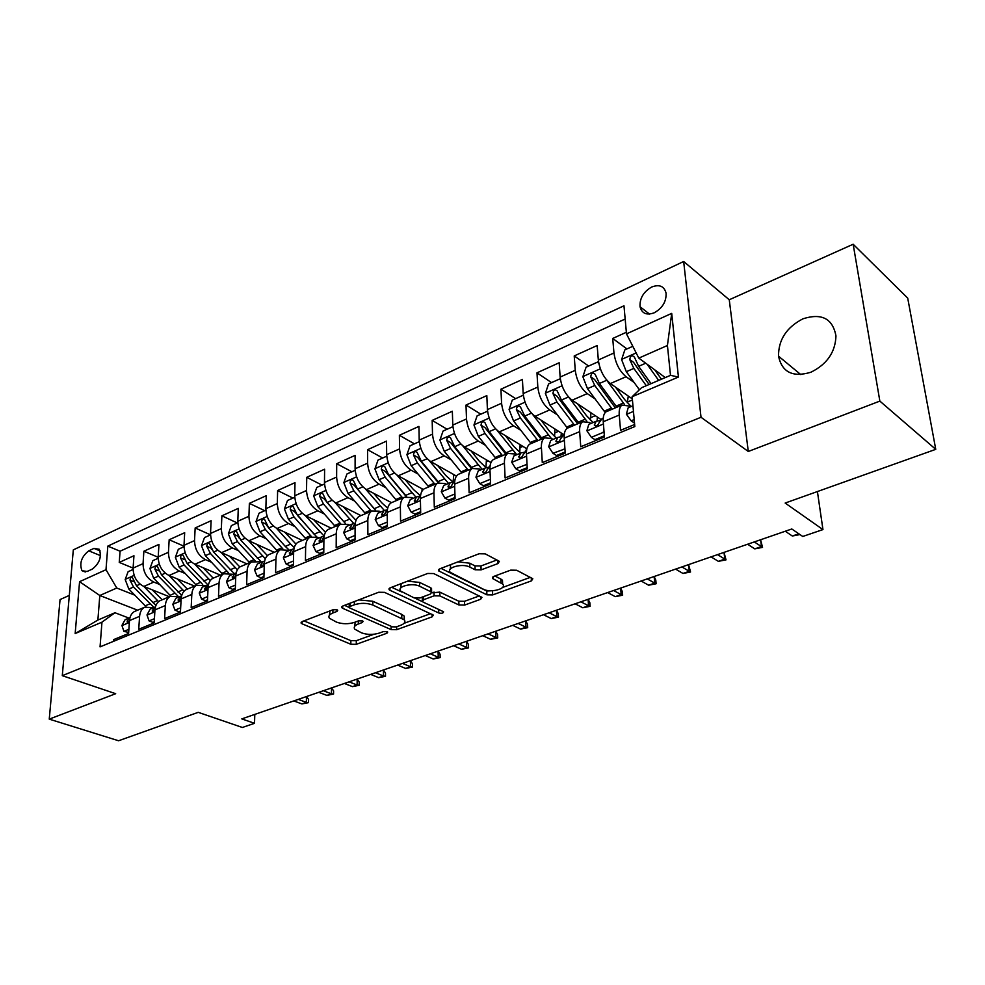 <?xml version="1.0" encoding="UTF-8"?>
<svg xmlns="http://www.w3.org/2000/svg" width="985" height="985" viewBox="0 0 985 985"><rect width="100%" height="100%" fill="white"/><g stroke="black" fill="none" stroke-linecap="round" stroke-linejoin="round"><path stroke-width="1.48" d="M337.055 609.789L333.041 609.74L302.186 621.56L301.127 623.136L302.112 623.825L350.832 644.252L356.299 644.325L386.92 633.232L387.721 632.087L387.142 631.693L383.263 631.631L379.25 633.096C373.106 634.931 367.208 634.845 361.532 632.85L354.723 629.156C353.48 627.186 354.662 625.475 358.294 623.997L362.332 622.508L363.12 621.35L362.505 620.919L358.552 620.858L354.526 622.36C348.345 624.256 342.337 624.17 336.501 622.114L329.384 618.223C328.14 616.216 329.31 614.468 332.893 612.978L336.944 611.426L337.707 610.257L337.055 609.789M802.898 318.832C786.51 327.365 778.396 339.813 778.532 356.188C782.016 372.268 792.79 377.624 810.852 372.256C826.957 364.339 835.329 352.236 835.97 335.971C832.719 318.549 821.699 312.836 802.898 318.832M651.688 287.017C643.476 291.794 639.597 298.369 640.041 306.729C641.888 313.538 646.628 315.545 654.262 312.774C662.425 308.145 666.365 301.632 666.094 293.259C664.272 286.179 659.47 284.099 651.688 287.017M498.004 563.543L499.346 561.339L485.223 553.865L479.116 553.755L439.889 568.788L438.62 570.857L486.898 594.829L492.672 594.915L531.42 580.879L532.811 578.761L516.657 570.241L510.698 570.13L493.867 576.373L492.537 578.454L502.633 584.056C507.447 588.661 490.641 593.192 483.524 589.276L450.354 572.396C445.491 567.643 462.494 562.977 469.857 567.114L475.139 569.786L481.111 569.884L498.004 563.543L497.868 560.453M69.319 595.408L60.06 599.557L49.25 719.136L118.569 740.757L198.231 712.34L242.359 727.472L254.524 723.322L241.793 718.89L791.805 528.982L802.763 536.468L822.955 529.585L817.415 491.54M879.851 401.104L853.158 244.243L729.257 299.76L748.28 451.475L879.851 401.104L935.75 449.345L785.156 503.052L822.955 529.585M748.28 451.475L701.024 417.271L62.289 675.673L73.309 549.876L683.664 261.493L701.024 417.271M49.25 719.136L115.688 693.699L62.289 675.673M384.495 592.354L378.646 592.256L342.903 605.96L341.783 607.659L342.706 608.324L391.131 629.612L396.684 629.686L432.107 616.856L433.326 615.083L384.495 592.354M390.269 587.799L427.712 573.455L433.683 573.553L481.936 597.341L480.643 599.274L464.637 605.073L458.936 604.987L439.901 595.913L434.114 595.827L423.624 599.717L422.405 601.564L423.181 602.118L443.558 611.759C443.398 613.187 441.785 613.593 438.731 612.965L389.925 590.274L389.087 589.683L390.269 587.799M853.158 244.243L907.714 298.123L935.75 449.345M626.349 332.277L612.719 338.458L626.952 348.924M634.118 382.475L626.066 376.738C619.491 371.123 615.453 363.206 613.963 352.987L598.326 359.993L597.169 345.526L574.218 355.93L588.636 366.038M595.088 398.925L587.269 393.606C580.633 388.164 576.619 380.395 575.252 370.311L560.133 377.07L559.172 362.763L536.973 372.835L551.538 382.599M557.35 414.87L549.741 409.92C543.043 404.65 539.066 397.029 537.822 387.056L523.183 393.594L522.419 379.447L500.922 389.198L515.623 398.642M520.831 430.334L513.419 425.717C506.659 420.595 502.719 413.109 501.587 403.259L487.415 409.6L486.824 395.601L466.004 405.044L480.84 414.18M485.47 445.331L478.242 441.021C471.446 436.047 467.53 428.684 466.496 418.957L452.78 425.089L452.349 411.25L432.169 420.398L447.116 429.238M451.228 459.884L444.161 455.833C437.315 451.007 433.437 443.779 432.513 434.163L419.204 440.11L418.933 426.406L399.381 435.284L414.414 443.841M418.034 474.007L411.127 470.202C404.244 465.511 400.39 458.407 399.565 448.901L386.674 454.664L386.539 441.108L367.565 449.714L382.685 458.013M385.849 487.723L379.09 484.14C372.182 479.572 368.353 472.591 367.614 463.184L355.105 468.786L355.105 455.365L336.698 463.726L351.891 471.766M354.625 501.045L348 497.659C341.069 493.214 337.276 486.344 336.624 477.06L324.471 482.49L324.607 469.217L306.741 477.319L321.996 485.112M324.324 513.985L317.823 510.784C310.866 506.45 307.111 499.703 306.532 490.518L294.737 495.787L294.995 482.65L277.635 490.53L292.951 498.09M294.897 526.569L288.506 523.527C281.55 519.317 277.819 512.668 277.314 503.581L265.864 508.703L266.233 495.701L249.365 503.36L264.719 510.698M266.307 538.795L260.04 535.902C253.059 531.802 249.353 525.264 248.934 516.275L237.804 521.262L238.284 508.383L221.884 515.832L237.274 522.949M238.53 550.689L232.361 547.943C225.38 543.942 221.711 537.502 221.342 528.613L210.531 533.451L211.11 520.72L195.165 527.96L210.519 534.843M211.516 562.263L205.459 559.64C198.465 555.737 194.821 549.396 194.525 540.617L184.01 545.321L184.675 532.713L169.174 539.755L183.986 546.195M185.242 573.529L179.282 571.017C172.289 567.225 168.669 560.97 168.435 552.289L158.203 556.857L158.967 544.385L143.872 551.231L143.059 563.642C143.231 572.236 146.814 578.392 153.82 582.098L159.681 584.487M158.179 557.276L143.872 551.231M113.472 641.358L113.595 639.647L128.604 633.453L129.491 620.587C129.86 616.376 131.461 613.372 134.305 611.587L136.287 610.749M153.869 607.56L144.389 607.314C141.544 609.112 139.944 612.116 139.587 616.351L138.737 629.267L154.165 622.902L154.953 609.9C155.298 605.64 156.886 602.623 159.705 600.825L161.663 600M179.516 596.762L170.06 596.442C167.241 598.227 165.677 601.269 165.345 605.541L164.581 618.592L180.44 612.042L181.142 598.905C181.449 594.608 183.013 591.566 185.808 589.781L187.753 588.956M205.865 585.656L196.458 585.262C193.663 587.048 192.124 590.101 191.816 594.423L191.164 607.622L207.466 600.887L208.069 587.602C208.352 583.255 209.879 580.19 212.649 578.404L214.582 577.592M232.977 574.243L223.595 573.775C220.837 575.56 219.323 578.626 219.064 582.997L218.498 596.331L235.28 589.399L235.772 575.979C236.018 571.583 237.508 568.493 240.266 566.72L242.175 565.907M260.853 562.509L259.264 561.795L251.532 561.942C248.799 563.728 247.309 566.818 247.087 571.238L246.632 584.708L263.906 577.579L264.3 564.011C264.497 559.566 265.962 556.463 268.671 554.678L270.579 553.878M276.49 528.255L290.698 544.114L285.293 546.404L289.528 550.418L280.269 549.765C277.573 551.551 276.12 554.666 275.935 559.123L275.603 572.753L293.395 565.402L293.665 551.686C293.825 547.192 295.254 544.065 297.926 542.292L299.809 541.504M319.078 537.982L317.502 537.231L309.869 537.231C307.209 539.004 305.793 542.144 305.646 546.65L305.436 560.428L323.769 552.856L323.905 538.992C324.028 534.449 325.419 531.297 328.054 529.536L329.913 528.748M349.503 525.165L347.927 524.389L340.367 524.328C337.744 526.088 336.377 529.24 336.267 533.808L336.18 547.734L355.08 539.928L355.08 525.904C355.166 521.311 356.508 518.147 359.106 516.386L360.941 515.611L335.823 502.953C328.879 498.558 325.099 491.737 324.471 482.49M380.838 511.966L379.274 511.166L371.788 511.018C369.203 512.766 367.885 515.955 367.824 520.56L367.873 534.646L387.364 526.606L387.228 512.409C387.265 507.78 388.558 504.579 391.119 502.83L392.916 502.067M413.158 498.348L411.607 497.523L404.195 497.29C401.658 499.038 400.378 502.239 400.366 506.893L400.563 521.151L420.681 512.84L420.386 498.496C420.373 493.805 421.617 490.592 424.129 488.856L425.902 488.104M446.476 484.312L444.937 483.463L437.623 483.142C435.136 484.866 433.905 488.092 433.954 492.808L434.299 507.213L455.07 498.644L454.614 484.127C454.541 479.387 455.735 476.149 458.185 474.425L459.933 473.687M480.865 469.833L479.338 468.946L472.123 468.528C469.685 470.251 468.515 473.489 468.614 478.254L469.131 492.832L490.579 483.98L489.951 469.303C489.828 464.501 490.961 461.251 493.35 459.539L495.061 458.813M516.362 454.885L514.847 453.962L507.743 453.445C505.367 455.144 504.258 458.407 504.418 463.233L505.108 477.984L527.27 468.823L526.47 453.974C526.273 449.123 527.344 445.848 529.684 444.149L531.346 443.447M553.041 439.433L551.538 438.485L544.545 437.857C542.242 439.544 541.196 442.831 541.418 447.707L542.292 462.63L565.218 453.162L564.208 438.14C563.949 433.228 564.959 429.928 567.225 428.253L568.85 427.564M590.926 423.476L589.449 422.491L582.591 421.74C580.362 423.415 579.377 426.714 579.66 431.652L580.756 446.747L604.458 436.958L603.251 421.752C602.918 416.79 603.854 413.478 606.046 411.816L607.622 411.151M598.326 359.993C599.766 370.151 603.793 378.006 610.392 383.547L632.333 398.9M560.133 377.07C561.45 387.117 565.439 394.825 572.113 400.193L600.788 419.339M523.183 393.594C524.389 403.518 528.342 411.09 535.077 416.31L564.048 434.804M487.415 409.6C488.511 419.401 492.438 426.837 499.21 431.898L526.864 448.803M452.78 425.089C453.765 434.779 457.668 442.08 464.477 447.005L490.973 462.544M419.204 440.11C420.102 449.677 423.969 456.855 430.827 461.633L456.486 476.1M386.674 454.664C387.462 464.132 391.304 471.187 398.186 475.829L423.328 489.459M355.105 468.786C355.807 478.144 359.623 485.076 366.543 489.594L391.537 502.658M294.737 495.787C295.291 504.923 299.034 511.646 305.99 515.918L331.219 528.194M265.864 508.703C266.332 517.741 270.05 524.352 277.019 528.514L302.333 540.433M237.804 521.262C238.198 530.201 241.891 536.702 248.873 540.765L274.261 552.314M210.531 533.451C210.864 542.304 214.521 548.694 221.514 552.659L246.952 563.876M184.01 545.321C184.269 554.062 187.901 560.366 194.907 564.233L220.394 575.129M158.203 556.857C158.413 565.513 162.02 571.719 169.014 575.486L194.537 586.075M87.049 571.497L92.307 569.096C99.596 563.334 101.911 556.722 99.251 549.261L93.981 548.386L88.761 550.837C81.484 556.673 79.219 563.285 81.964 570.684L87.049 571.497M626.497 333.866L671.708 313.378L678.431 377.046L632.136 396.721L641.543 387.721L670.502 375.347L667.424 345.501L638.797 358.121L626.497 333.866L623.973 305.781L107.821 546.109L105.998 569.699L116.772 588.033L134.797 595.162M632.136 396.721L634.82 426.567L100.051 646.886L101.96 622.163L75.168 633.552L79.576 581.679L105.998 569.699M630.117 406.965L628.652 405.955L621.941 405.081L606.046 411.816M625.155 319.017L120.071 551.218L119.247 562.41L133.948 555.737L133.098 568.099C133.246 576.656 136.816 582.775 143.822 586.444L169.371 596.738M621.941 405.081C619.787 406.731 618.888 410.055 619.245 415.042L620.538 430.322L634.636 424.498M168.435 552.289L169.174 539.755M194.525 540.617L195.165 527.96M221.342 528.613L221.884 515.832M248.934 516.275L249.365 503.36M277.314 503.581L277.635 490.53M306.532 490.518L306.741 477.319M336.624 477.06L336.698 463.726M367.614 463.184L367.565 449.714M399.565 448.901L399.381 435.284M432.513 434.163L432.169 420.398M466.496 418.957L466.004 405.044M501.587 403.259L500.922 389.198M537.822 387.056L536.973 372.835M575.252 370.311L574.218 355.93M613.963 352.987L612.719 338.458M638.797 358.121L665.269 377.575M116.772 588.033L99.805 595.506L97.884 620.045L114.962 612.744L101.96 622.163M137.617 610.183L99.805 595.506L79.576 581.679M128.912 618.075L114.962 612.744M729.257 299.76L683.664 261.493M254.524 723.322L254.795 714.408M143.059 563.642L133.098 568.099L119.247 562.41M120.071 551.218L107.821 546.109M97.884 620.045L75.168 633.552M671.708 313.378L667.424 345.501M678.431 377.046L670.502 375.347M330 610.897L329.409 615.268M355.142 622.138L354.723 626.312M303.971 620.87L350.845 640.632L356.299 640.693L374.017 634.241M404.059 623.308L430.617 613.643M344.504 605.344L349.17 607.4M350.069 606.415L349.281 607.622L349.921 608.077L392.399 626.842L396.29 626.891L400.599 625.327C404.49 623.788 405.734 621.978 404.342 619.885L372.835 605.049C366.925 602.869 360.781 602.783 354.403 604.765L350.069 606.415L350.069 603.214M349.17 603.559L349.281 606.932M404.059 619.553L404.293 616.167L401.745 614.357L401.794 618.087M358.774 599.877L372.822 601.269L401.745 614.357M479.338 595.913L464.514 601.306L464.637 605.073M431.836 592.835L439.802 592.108L458.813 601.219L464.514 601.306M422.134 597.132L422.393 600.518M422.54 601.712L415.017 598.19M401.671 591.948L391.661 587.269M419.622 586.247C412.383 582.431 396.352 586.531 400.673 591.062L414.106 597.883L419.906 597.969L430.383 594.053L431.615 592.145L419.622 586.247L419.548 582.406L407.519 581.187M401.227 583.6L400.636 588.119M431.553 589.436L430.777 587.786L430.864 591.603M419.548 582.406L430.777 587.786M458.013 561.844L469.71 563.198L474.992 565.883L480.963 565.981L496.933 559.96M450.662 564.664L450.256 569.121M502.609 583.354L502.461 580.214L500.811 579.02L500.983 582.874M494.876 576.003L500.811 579.02M441.009 568.357L486.75 591.025L493.805 590.643M502.535 587.466L530.324 577.358M133.061 569.49L128.099 571.706L125.181 579.537L128.863 589.067L145.952 606.6M143.872 586.469L158.585 601.638M152.195 589.818L162.168 599.791M155.938 605.418L136.484 585.743L132.409 577.555C131.005 576.939 130.205 577.801 130.02 580.165L133.529 587.035L154.054 607.486M128.887 629.304L123.913 631.373L121.918 625.438L125.12 619.676L126.425 619.122M123.913 631.373L128.678 632.419M129.995 617.595L127.176 620.993L127.213 622.151L129.454 621.141M298.27 699.387L306.384 702.404L306.458 696.592L308.576 699.399L308.539 702.613L306.384 702.404L301.927 703.93L293.813 700.926M308.539 702.613L301.927 703.93M158.179 558.273L152.872 560.637L149.942 568.567L153.672 578.232L170.799 596.048M179.282 571.017L169.014 575.486L184.047 591.209M177.288 578.921L187.347 589.129M181.732 595.396L161.503 574.809L157.403 566.547C155.95 565.87 155.125 566.744 154.916 569.17L158.462 576.139L178.002 596.147M183.986 546.749L178.334 549.273L175.367 557.301L179.159 567.101L196.397 585.287M194.747 564.159L210.298 580.596M203.07 567.717L213.203 578.17M207.823 584.794L187.199 563.58L183.087 555.244C181.585 554.506 180.723 555.38 180.501 557.867L184.084 564.947L202.676 584.462M210.519 534.892L204.486 537.588L201.506 545.715L205.348 555.651L222.647 574.181M221.243 552.536L237.373 569.786M229.554 556.205L239.86 566.978M234.344 573.676L213.622 552.043L209.485 543.621C207.921 542.821 207.035 543.695 206.788 546.256L210.408 553.435L228.458 572.765M211.713 549.421L210.95 548.091L206.788 546.256M237.804 522.715L231.376 525.584L228.385 533.821L232.275 543.88L249.624 562.755M248.479 540.568L265.347 558.778M256.777 544.36L267.44 555.638M261.554 562.213L240.783 540.174L236.634 531.678C235.021 530.804 234.085 531.691 233.827 534.326L237.483 541.615L255.189 560.896M239.355 538.315L237.976 536.209L233.827 534.326M154.423 618.703L149.092 620.919L146.987 614.935L150.151 609.136L151.444 608.582M149.092 620.919L152.934 622.397L154.226 621.855M155.458 606.846L152.355 610.417L152.392 611.562L154.94 610.171M323.363 690.731L331.44 693.822L331.489 687.961L333.583 690.805L333.558 694.068L331.44 693.822L326.885 695.385L318.795 692.307M333.558 694.068L326.885 695.385M180.661 607.807L174.973 610.171L172.806 604.298L175.859 598.301L177.14 597.76M174.973 610.171L178.802 611.697L180.501 610.995M181.609 595.827L178.236 599.545L178.26 600.665L181.142 598.806M349.084 681.842L357.136 685.031L357.136 679.096L359.205 682.002L359.205 685.289L357.136 685.031L352.47 686.631L344.405 683.467M359.205 685.289L352.47 686.631M207.663 596.602L201.58 599.126L199.241 593.056L202.282 587.171L203.563 586.629M201.58 599.126L205.409 600.69L207.515 599.816M208.512 584.524L204.843 588.377L204.868 589.461L208.118 586.925M375.47 672.73L383.485 676.005L383.436 670.022L385.48 672.977L385.504 676.301L383.485 676.005L378.696 677.643L370.668 674.393M385.504 676.301L378.696 677.643M235.44 585.078L228.963 587.762L226.476 581.655L229.468 575.72L230.736 575.191M228.963 587.762L232.78 589.375L235.316 588.328M236.178 572.938L234.713 573.504L232.238 577.936C233.47 578.626 234.565 577.813 235.538 575.486L235.883 574.624M402.533 663.385L410.523 666.746L410.425 660.701L412.419 663.718L412.481 667.079L410.523 666.746L405.598 668.433L397.608 665.084M412.481 667.079L405.598 668.433M265.876 510.168L259.043 513.234L256.014 521.57L259.966 531.789L277.364 551.009M290.698 544.114L294.256 547.574M284.776 532.171L295.968 544.089M285.293 546.404L268.72 527.96L264.559 519.403C262.884 518.442 261.911 519.329 261.641 522.05L265.322 529.45L282.818 548.83M267.871 526.926L265.778 523.995L261.641 522.05M264.029 573.208L257.122 576.065L254.499 569.909L257.43 563.949L258.686 563.42M257.122 576.065L260.939 577.739L263.943 576.496M264.645 561.031L262.835 561.672L260.385 566.067C261.665 566.831 262.798 566.006 263.795 563.617L264.448 562.115M430.31 653.794L438.251 657.254L438.054 651.122L440.073 654.225L440.16 657.611L438.251 657.254L433.215 658.977L425.261 655.542M440.16 657.611L433.215 658.977M294.774 497.277L287.497 500.515L284.456 508.974L288.47 519.329L305.904 538.918M305.301 515.561L324.163 536.16L321.578 536.923L319.214 541.27C320.568 542.181 321.775 541.356 322.834 538.82L324.139 536.32M313.575 519.612L325.469 532.343M316.702 536.887L297.47 515.401L293.296 506.77C291.56 505.724 290.55 506.61 290.243 509.417L293.973 516.928L311.383 536.542M313.833 533.907L294.38 511.424L290.243 509.417M293.481 560.982L286.118 564.036L283.348 557.83L286.216 551.822L287.448 551.304M286.118 564.036L289.922 565.747L293.419 564.306M293.961 548.78L291.769 549.482L289.368 553.853C290.673 554.69 291.856 553.865 292.89 551.403L293.862 549.359M458.838 643.956L466.73 647.502L466.521 641.333L468.454 644.473L468.565 647.896L466.73 647.502L461.546 649.275L453.642 645.741M468.565 647.896L461.546 649.275M324.521 483.992L316.788 487.44L313.723 496.009L317.798 506.512L335.269 526.482M334.962 502.473L353.726 523.429M343.223 506.684L356.028 520.375M345.464 523.515L327.057 502.473L322.871 493.768C321.085 492.635 320.026 493.51 319.706 496.403L323.462 504.037L340.896 524.032M344.578 522.592L323.819 498.484L319.706 496.403M323.819 548.386L315.988 551.637L313.058 545.394L315.84 539.337L317.071 538.82M315.988 551.637L319.768 553.41L323.782 551.748M488.117 633.835L495.96 637.492L495.701 631.262L497.585 634.463L497.733 637.923L495.96 637.492L490.641 639.314L482.785 635.682M497.733 637.923L490.641 639.314M355.166 470.301L346.942 473.97L343.863 482.65L348 493.325L365.497 513.678M365.484 488.979L384.322 510.439M373.746 493.362L381.712 502.744L387.684 508.174M375.457 510.07L357.543 489.151L353.344 480.385C351.497 479.141 350.389 480.027 350.032 483.019L353.837 490.764L371.345 511.203M375.297 510.07L354.132 485.149L350.032 483.019M355.08 535.409L346.757 538.869L343.666 532.577L346.375 526.482L347.582 525.978M346.757 538.869L350.525 540.691L355.08 538.807M355.068 523.22L352.273 523.995L349.958 528.305C351.349 529.29 352.593 528.477 353.701 525.855L355.326 522.961M518.208 623.443L525.99 627.211L525.658 620.907L527.517 624.182L527.701 627.679L525.99 627.211L520.523 629.083L512.729 625.34M527.701 627.679L520.523 629.083M386.736 456.203L378.018 460.094L374.916 468.897L379.114 479.72L396.635 500.491M422.011 491.096L422.06 488.769M396.918 475.041L415.965 497.166M405.18 479.621L413.269 489.323L420.176 495.492M406.571 496.428L388.952 475.423L384.741 466.594C382.82 465.252 381.675 466.127 381.293 469.217L385.135 477.097L402.656 497.942M406.177 496.489L385.369 471.421L381.293 469.217M387.327 522.025L378.474 525.694L375.211 519.366L377.821 513.234L379.016 512.729M378.474 525.694L382.217 527.591L387.351 525.461M386.797 509.898L383.916 510.673L381.651 514.933C383.079 516.017 384.372 515.204 385.517 512.495L387.462 509.257M549.125 612.769L556.845 616.647L556.451 610.281L558.261 613.618L558.483 617.152L556.845 616.647L551.231 618.568L543.498 614.714M558.483 617.152L551.231 618.568M419.302 441.662L410.031 445.799L406.916 454.725L411.176 465.708L428.721 486.91M453.112 482.01L453.74 474.548M429.3 460.635L448.544 483.45M437.586 465.449L445.786 475.484L453.026 482.022M438.817 482.551L421.321 461.275L417.111 452.386C415.128 450.933 413.922 451.795 413.503 454.996L417.381 462.999L434.927 484.275M438.3 482.761L417.554 457.274L413.503 454.996M420.583 508.211L411.176 512.126L407.741 505.736L410.265 499.567L411.435 499.075M411.176 512.126L414.907 514.072L420.657 511.695M419.524 496.157L416.532 496.933L414.328 501.143C415.805 502.325 417.135 501.513 418.329 498.706L420.521 495.246M580.916 601.798L588.562 605.787L588.107 599.348L589.867 602.771L590.113 606.329L588.562 605.787L582.788 607.757L575.129 603.793M590.113 606.329L582.788 607.757M452.878 426.665L443.053 431.048L439.913 440.098L444.247 451.265L461.793 472.898M485.95 467.543L486.405 459.86M462.667 445.737L482.121 469.303M470.978 450.81L479.313 461.226L486.097 467.641M472.246 468.454L454.701 446.697L450.49 437.746C448.446 436.158 447.19 437.02 446.722 440.32L450.637 448.471L468.195 470.19M471.569 468.762L450.748 442.671L446.722 440.32M454.922 493.965L444.925 498.114L441.292 491.687L443.718 485.482L444.875 484.989M444.925 498.114L448.631 500.134L455.033 497.487M453.272 481.985L450.194 482.748L448.052 486.91C449.554 488.191 450.933 487.39 452.177 484.497L454.799 480.754M613.618 590.508L621.178 594.62L620.649 588.119L622.36 591.603L622.655 595.211L621.178 594.62L615.243 596.651L607.659 592.564M622.655 595.211L615.243 596.651M487.538 411.188L477.109 415.842L473.957 425.027L478.353 436.355L495.911 458.456M519.772 452.435L520.117 444.678M497.031 430.273L516.768 454.713M505.428 435.702L513.899 446.513L520.646 453.075M506.709 453.876L489.151 431.639L484.94 422.639C482.822 420.915 481.505 421.765 481 425.188L484.965 433.474L502.51 455.661M526.396 448.52L526.125 450.773M505.822 454.257L484.989 427.625L481 425.188M490.382 479.239L479.769 483.647L475.927 477.183L478.242 470.941L479.375 470.461M479.769 483.647L483.438 485.74L490.53 482.81M488.129 467.37L484.928 468.121L482.859 472.209C484.398 473.6 485.827 472.812 487.119 469.82L490.087 465.917M647.256 578.885L654.729 583.12L654.138 576.557L655.788 580.116L656.121 583.76L654.729 583.12L648.622 585.213L641.136 581.002M656.121 583.76L648.622 585.213M523.417 395.921L523.035 395.33L512.274 400.144L509.085 409.452L513.567 420.977L531.112 443.546M554.58 436.687L554.937 428.992M532.442 414.192L551.194 438.276M540.974 420.066L549.593 431.331L556.316 438.054M542.255 438.83L524.71 416.101L520.499 407.051C518.307 405.18 516.94 406.017 516.386 409.575L520.388 417.997L537.933 440.652M561.339 433.068L560.945 436.724M541.159 439.285L520.339 412.087L516.386 409.575M527.024 464.292L515.746 468.712L511.695 462.199L513.899 455.92L515.007 455.452M526.778 464.132L526.987 463.504M515.746 468.712L519.39 470.867L527.209 467.641M524.119 452.275L520.806 453.014L518.799 457.028C520.375 458.542 521.853 457.754 523.207 454.664L526.285 450.699M681.891 566.929L689.266 571.3L688.589 564.664L690.559 571.99L689.266 571.3L682.974 573.455L675.587 569.108M690.559 571.99L682.974 573.455M560.527 380.173L559.689 378.966L548.571 383.928L545.37 393.384L549.925 405.081L567.458 428.155M590.421 420.201L590.951 412.777M568.85 397.337L586.863 421.248M577.666 403.912L586.457 415.645L593.13 422.54M578.958 423.279L561.438 400.058L557.214 390.959C554.974 388.94 553.533 389.764 552.917 393.434L556.968 402.015L574.489 425.175M597.341 417.049L597.119 420.841M577.641 423.846L556.845 396.032L552.917 393.434M559.689 378.966L560.403 379.447M564.934 448.926L552.93 453.285L548.657 446.722L550.726 440.406L551.809 439.95M564.331 448.544L564.811 447.104M552.93 453.285L556.537 455.513L565.131 451.955M561.302 436.675L557.867 437.402L555.946 441.329C557.559 442.967 559.074 442.191 560.502 438.99L563.469 435.038M717.56 554.617L724.825 559.123L724.024 552.388L726.019 559.862L724.825 559.123L718.348 561.339L711.059 556.857M726.019 559.862L718.348 561.339M598.917 363.908L597.575 362.049L586.075 367.183L582.861 376.775L587.491 388.669L605.221 412.543M627.285 402.84L628.282 396.068M606.181 379.459L624.416 404.342M615.563 387.167L624.539 399.442L631.163 406.522M616.881 407.224L599.385 383.473L595.174 374.337C592.859 372.145 591.357 372.958 590.68 376.762L594.768 385.492L612.264 409.181M615.329 407.876L594.558 379.459L590.68 376.762M597.575 362.049L598.708 362.849M604.15 433.08L603.165 432.427L591.369 437.328L586.863 430.728L588.796 424.375L589.855 423.932M603.165 432.427L603.916 430.149M591.369 437.328L594.94 439.642L604.359 435.739M599.754 420.57L596.171 421.26L594.349 425.114C595.987 426.874 597.563 426.111 599.065 422.799L601.897 418.847M754.301 541.922L761.454 546.589L760.605 539.792L762.538 547.377L761.454 546.589L754.781 548.867L747.603 544.237M762.538 547.377L754.781 548.867M632.801 346.314L624.847 349.872L621.609 359.611L626.325 371.702L639.4 389.777M647.12 364.241L658.657 380.407M654.717 369.818L661.415 379.225M651.06 383.658L638.625 366.321L634.414 357.149C632.025 354.785 630.462 355.585 629.723 359.525L633.847 368.415L646.283 385.689M649.078 384.507L633.552 362.32L629.723 359.525M634.192 419.548L631.139 420.817L626.374 414.18L628.171 407.79L629.193 407.359M798.835 533.784L792.322 536.012L785.267 531.235M799.98 534.572L792.322 536.012M631.139 420.817L634.5 423.107M626.066 376.738L610.392 383.547M587.269 393.606L572.113 400.193M549.741 409.92L535.077 416.31M513.419 425.717L499.21 431.898M478.242 441.021L464.477 447.005M444.161 455.833L430.827 461.633M411.127 470.202L398.186 475.829M379.09 484.14L366.543 489.594M348 497.659L335.823 502.953M317.823 510.784L305.99 515.918M288.506 523.527L277.019 528.514M260.04 535.902L248.873 540.765M232.361 547.943L221.514 552.659M205.459 559.64L194.907 564.233M153.82 582.098L143.822 586.444M139.587 616.351L129.491 620.587M619.245 415.042L603.251 421.752M579.66 431.652L564.208 438.14M541.418 447.707L526.47 453.974M504.418 463.233L489.951 469.303M468.614 478.254L454.614 484.127M433.954 492.808L420.386 498.496M400.366 506.893L387.228 512.409M367.824 520.56L355.08 525.904M336.267 533.808L323.905 538.992M305.646 546.65L293.665 551.686M275.935 559.123L264.3 564.011M247.087 571.238L235.772 575.979M219.064 582.997L208.069 587.602M191.816 594.423L181.142 598.905M165.345 605.541L154.953 609.9M100.544 555.663L88.761 550.837M100.138 550.923L93.981 548.386M332.918 609.789L332.893 612.978M362.32 620.846L362.332 622.508M358.294 620.956L358.294 623.997M386.908 631.594L386.92 633.232M356.299 640.693L356.299 644.325M350.845 640.632L350.832 644.252M302.149 621.572L302.112 623.825M336.944 609.752L336.944 611.426M432.046 614.308L432.107 616.856M396.647 626.768L396.684 629.686M391.107 626.275L391.131 629.612M342.718 606.034L342.706 608.324M372.822 601.269L372.835 605.049M354.403 601.552L354.403 604.765M480.532 596.504L480.643 599.274M458.813 601.219L458.936 604.987M439.802 592.108L439.901 595.913M434.016 592.022L434.114 595.827M423.562 596.602L423.624 599.717M438.633 609.333L438.731 612.965M389.9 587.959L389.925 590.274M480.963 565.981L481.111 569.884M474.992 565.883L475.139 569.786M469.71 563.198L469.857 567.114M493.079 576.742L493.165 578.909M531.26 577.838L531.42 580.879M492.525 591.111L492.672 594.915M486.75 591.025L486.898 594.829M439.298 569.059L439.359 571.386M134.145 575.4L125.255 579.34M149.843 603.854L145.177 605.837M157.526 600.591L152.81 602.586M133.529 587.035L128.863 589.067M140.079 584.167L136.484 585.743M133.825 581.692L130.02 580.165M121.968 625.586L129.355 622.495M129.01 621.695L127.176 620.993M159.299 564.257L150.016 568.37M174.838 593.253L170.036 595.285M182.73 589.904L177.891 591.96M158.462 576.139L153.672 578.232M165.271 573.159L161.503 574.809M158.868 570.808L154.916 569.17M185.143 552.794L175.441 557.104M200.509 582.357L195.584 584.45M208.611 578.921L203.636 581.039M184.084 564.947L179.159 567.101M191.164 561.856L187.199 563.58M184.601 559.628L180.501 557.867M211.713 541.024L201.58 545.518M226.895 571.177L221.822 573.319M235.218 567.643L230.108 569.81M210.408 553.435L205.348 555.651M217.771 550.221L213.622 552.043M239.047 528.92L228.458 533.611M254.007 559.677L248.799 561.881M262.576 556.045L257.319 558.273M237.483 541.615L232.275 543.88M245.142 538.266L240.783 540.174M147.036 615.083L154.842 611.82M154.226 611.156L152.355 610.417M172.806 604.298L181.043 600.85M180.144 600.321L178.236 599.545M199.29 593.216L207.983 589.572M206.776 589.178L204.843 588.377M226.538 581.803L235.698 577.961M234.171 577.727L232.201 576.878M267.157 516.46L256.088 521.361M281.895 547.845L276.539 550.122M265.322 529.45L259.966 531.789M273.288 525.965L268.72 527.96M254.573 570.069L264.239 566.018M262.355 565.944L260.36 565.058M296.091 503.63L284.53 508.765M310.583 535.68L305.067 538.019M319.645 531.838L314.08 534.19M293.973 516.928L288.47 519.329M302.26 513.308L297.47 515.401M283.421 557.99L293.616 553.718M291.363 553.804L289.344 552.88M325.887 490.431L313.796 495.787M340.108 523.158L334.432 525.559M349.441 519.206L343.716 521.631M323.462 504.037L317.798 506.512M332.093 500.269L327.057 502.473M313.131 545.542L323.893 541.048M321.233 541.319L319.202 540.346M356.582 476.838L343.937 482.441M370.508 510.267L364.672 512.742M380.124 506.191L374.226 508.691M353.837 490.764L348 493.325M362.825 486.836L357.543 489.151M343.74 532.725L355.08 527.985M352.014 528.44L349.946 527.431M388.213 462.815L374.989 468.675M401.831 496.982L395.81 499.543M411.73 492.783L405.648 495.369M385.135 477.097L379.114 479.72M394.492 473.009L388.952 475.423M375.297 519.526L387.253 514.515M383.719 515.18L381.651 514.121M420.829 448.372L406.99 454.504M453.716 475.693L454.885 475.201M434.102 483.303L427.884 485.925M444.297 478.969L438.029 481.628M417.381 462.999L411.176 465.708M427.133 458.739L421.321 461.275M407.827 505.896L420.435 500.614M416.421 501.5L414.328 500.392M454.467 433.462L439.987 439.876M486.331 461.866L488.363 461.005M467.37 469.192L460.968 471.901M477.885 464.723L471.433 467.469M450.637 448.471L444.247 451.265M460.808 444.026L454.701 446.697M441.391 491.847L454.676 486.282M450.145 487.378L448.052 486.221M489.188 418.083L474.031 424.794M519.945 447.633L522.9 446.377M501.685 454.639L495.086 457.434M512.545 450.034L505.871 452.854M484.965 433.474L478.353 436.355M495.566 428.844L489.151 431.639M476.026 477.343L490.05 471.47M484.952 472.812L482.872 471.606M525.03 402.188L509.159 409.218M554.592 432.944L558.532 431.282M537.096 439.618L530.287 442.499M548.313 434.865L541.43 437.783M520.388 417.997L513.567 420.977M531.444 413.158L524.71 416.101M511.794 462.359L526.581 456.178M520.893 457.754L518.812 456.498M562.066 385.788L545.444 393.15M590.347 417.8L595.309 415.695M573.664 424.104L566.621 427.096M585.25 419.191L578.133 422.208M556.968 402.015L549.925 405.081M568.505 396.967L561.438 400.058M548.756 446.894L564.356 440.357M558.027 442.203L555.959 440.898M600.345 368.821L582.935 376.529M627.236 402.163L632.432 399.959M611.439 408.085L604.162 411.176M623.406 403.013L616.056 406.128M594.768 385.492L587.491 388.669M606.748 380.259L599.385 383.473M586.974 430.888L603.423 424.006M596.393 426.111L594.361 424.769M636.162 352.95L621.683 359.365M633.847 368.415L626.325 371.702M645.729 363.219L638.625 366.321M626.497 414.34L633.453 411.422M800.805 374.596L778.532 356.188M649.497 314.067L640.041 306.729M144.389 607.314L134.305 611.587M170.06 596.442L159.705 600.825M196.458 585.262L185.808 589.781M223.595 573.775L212.649 578.404M251.532 561.942L240.266 566.72M280.269 549.765L268.671 554.678M309.869 537.231L297.926 542.292M340.367 524.328L328.054 529.536M371.788 511.018L359.106 516.386M404.195 497.29L391.119 502.83M437.623 483.142L424.129 488.856M472.123 468.528L458.185 474.425M507.743 453.445L493.35 459.539M544.545 437.857L529.684 444.149M582.591 421.74L567.225 428.253M85.289 572.002L81.964 570.684M301.139 622.249L301.127 623.136M341.795 606.686L341.783 607.659M404.293 616.167L404.342 619.885M431.529 588.328L431.615 592.145M389.075 588.587L389.087 589.683M502.461 580.214L502.633 584.056M492.488 577.259L492.537 578.454M438.596 569.625L438.62 570.857M129.823 617.693L125.12 619.676M127.878 622.409L127.213 622.151M154.977 607.092L150.151 609.136M153.106 611.845L152.392 611.562M180.821 596.208L175.859 598.301M179.036 600.973L178.26 600.665M207.392 585.016L202.282 587.171M205.693 589.806L204.868 589.461M234.713 573.504L229.468 575.72M233.113 578.306L232.238 577.936M262.835 561.672L257.43 563.949M261.32 566.486L260.385 566.067M291.769 549.482L286.216 551.822M290.366 554.321L289.368 553.853M321.578 536.923L315.84 539.337M320.285 541.775L319.214 541.27M352.273 523.995L346.375 526.482M351.103 528.871L349.958 528.305M383.916 510.673L377.821 513.234M382.869 515.549L381.651 514.933M416.532 496.933L410.265 499.567M415.621 501.821L414.328 501.143M450.194 482.748L443.718 485.482M449.419 487.661L448.052 486.91M490.087 465.954L489.176 466.336M484.928 468.121L478.242 470.941M484.3 473.034L482.859 472.209M526.544 450.588L525.19 451.167M520.806 453.014L513.899 455.92M520.314 457.939L518.799 457.028M564.245 434.717L562.398 435.493M557.867 437.402L550.726 440.406M557.535 442.339L555.946 441.329M603.226 418.293L600.862 419.29M596.171 421.26L588.796 424.375M596.011 426.209L594.349 425.114M632.949 405.771L628.171 407.79"/></g></svg>
